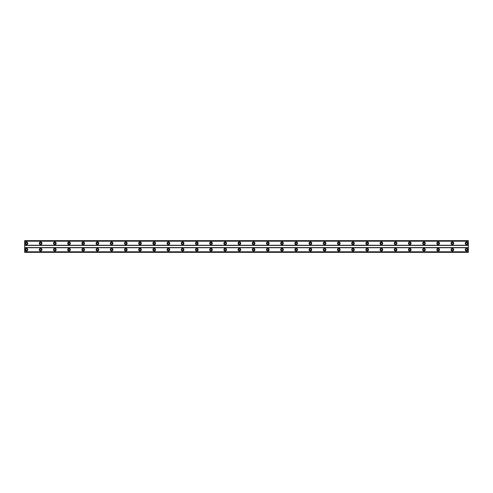 <?xml version="1.0" encoding="UTF-8"?>
<svg xmlns="http://www.w3.org/2000/svg" width="493" height="493" viewBox="0 0 493 493"><rect width="100%" height="100%" fill="white"/><g stroke="black" fill="none" stroke-linecap="round" stroke-linejoin="round"><path stroke-width="0.74" d="M26.425 244.103A0.801 0.801 0 0 1 25.624 243.308A0.801 0.801 0 0 1 26.425 242.507A0.801 0.801 0 0 1 27.226 243.308A0.801 0.801 0 0 1 26.425 244.103M466.575 244.103A0.801 0.801 0 0 1 465.774 243.308A0.801 0.801 0 0 1 466.575 242.507A0.801 0.801 0 0 1 467.376 243.308A0.801 0.801 0 0 1 466.575 244.103M452.377 244.103A0.801 0.801 0 0 1 451.576 243.308A0.801 0.801 0 0 1 452.377 242.507A0.801 0.801 0 0 1 453.178 243.308A0.801 0.801 0 0 1 452.377 244.103M438.178 244.103A0.801 0.801 0 0 1 437.377 243.308A0.801 0.801 0 0 1 438.178 242.507A0.801 0.801 0 0 1 438.98 243.308A0.801 0.801 0 0 1 438.178 244.103M423.98 244.103A0.801 0.801 0 0 1 423.179 243.308A0.801 0.801 0 0 1 423.98 242.507A0.801 0.801 0 0 1 424.781 243.308A0.801 0.801 0 0 1 423.98 244.103M409.782 244.103A0.801 0.801 0 0 1 408.98 243.308A0.801 0.801 0 0 1 409.782 242.507A0.801 0.801 0 0 1 410.583 243.308A0.801 0.801 0 0 1 409.782 244.103M395.583 244.103A0.801 0.801 0 0 1 394.782 243.308A0.801 0.801 0 0 1 395.583 242.507A0.801 0.801 0 0 1 396.384 243.308A0.801 0.801 0 0 1 395.583 244.103M381.385 244.103A0.801 0.801 0 0 1 380.584 243.308A0.801 0.801 0 0 1 381.385 242.507A0.801 0.801 0 0 1 382.186 243.308A0.801 0.801 0 0 1 381.385 244.103M367.186 244.103A0.801 0.801 0 0 1 366.385 243.308A0.801 0.801 0 0 1 367.186 242.507A0.801 0.801 0 0 1 367.988 243.308A0.801 0.801 0 0 1 367.186 244.103M352.988 244.103A0.801 0.801 0 0 1 352.187 243.308A0.801 0.801 0 0 1 352.988 242.507A0.801 0.801 0 0 1 353.789 243.308A0.801 0.801 0 0 1 352.988 244.103M338.79 244.103A0.801 0.801 0 0 1 337.988 243.308A0.801 0.801 0 0 1 338.79 242.507A0.801 0.801 0 0 1 339.591 243.308A0.801 0.801 0 0 1 338.79 244.103M324.591 244.103A0.801 0.801 0 0 1 323.79 243.308A0.801 0.801 0 0 1 324.591 242.507A0.801 0.801 0 0 1 325.392 243.308A0.801 0.801 0 0 1 324.591 244.103M310.393 244.103A0.801 0.801 0 0 1 309.592 243.308A0.801 0.801 0 0 1 310.393 242.507A0.801 0.801 0 0 1 311.194 243.308A0.801 0.801 0 0 1 310.393 244.103M296.194 244.103A0.801 0.801 0 0 1 295.393 243.308A0.801 0.801 0 0 1 296.194 242.507A0.801 0.801 0 0 1 296.996 243.308A0.801 0.801 0 0 1 296.194 244.103M281.996 244.103A0.801 0.801 0 0 1 281.195 243.308A0.801 0.801 0 0 1 281.996 242.507A0.801 0.801 0 0 1 282.797 243.308A0.801 0.801 0 0 1 281.996 244.103M267.798 244.103A0.801 0.801 0 0 1 266.996 243.308A0.801 0.801 0 0 1 267.798 242.507A0.801 0.801 0 0 1 268.599 243.308A0.801 0.801 0 0 1 267.798 244.103M253.599 244.103A0.801 0.801 0 0 1 252.798 243.308A0.801 0.801 0 0 1 253.599 242.507A0.801 0.801 0 0 1 254.4 243.308A0.801 0.801 0 0 1 253.599 244.103M239.401 244.103A0.801 0.801 0 0 1 238.6 243.308A0.801 0.801 0 0 1 239.401 242.507A0.801 0.801 0 0 1 240.202 243.308A0.801 0.801 0 0 1 239.401 244.103M225.202 244.103A0.801 0.801 0 0 1 224.401 243.308A0.801 0.801 0 0 1 225.202 242.507A0.801 0.801 0 0 1 226.004 243.308A0.801 0.801 0 0 1 225.202 244.103M211.004 244.103A0.801 0.801 0 0 1 210.203 243.308A0.801 0.801 0 0 1 211.004 242.507A0.801 0.801 0 0 1 211.805 243.308A0.801 0.801 0 0 1 211.004 244.103M196.806 244.103A0.801 0.801 0 0 1 196.004 243.308A0.801 0.801 0 0 1 196.806 242.507A0.801 0.801 0 0 1 197.607 243.308A0.801 0.801 0 0 1 196.806 244.103M182.607 244.103A0.801 0.801 0 0 1 181.806 243.308A0.801 0.801 0 0 1 182.607 242.507A0.801 0.801 0 0 1 183.408 243.308A0.801 0.801 0 0 1 182.607 244.103M168.409 244.103A0.801 0.801 0 0 1 167.608 243.308A0.801 0.801 0 0 1 168.409 242.507A0.801 0.801 0 0 1 169.21 243.308A0.801 0.801 0 0 1 168.409 244.103M154.21 244.103A0.801 0.801 0 0 1 153.409 243.308A0.801 0.801 0 0 1 154.21 242.507A0.801 0.801 0 0 1 155.012 243.308A0.801 0.801 0 0 1 154.21 244.103M140.012 244.103A0.801 0.801 0 0 1 139.211 243.308A0.801 0.801 0 0 1 140.012 242.507A0.801 0.801 0 0 1 140.813 243.308A0.801 0.801 0 0 1 140.012 244.103M125.814 244.103A0.801 0.801 0 0 1 125.012 243.308A0.801 0.801 0 0 1 125.814 242.507A0.801 0.801 0 0 1 126.615 243.308A0.801 0.801 0 0 1 125.814 244.103M111.615 244.103A0.801 0.801 0 0 1 110.814 243.308A0.801 0.801 0 0 1 111.615 242.507A0.801 0.801 0 0 1 112.416 243.308A0.801 0.801 0 0 1 111.615 244.103M97.417 244.103A0.801 0.801 0 0 1 96.616 243.308A0.801 0.801 0 0 1 97.417 242.507A0.801 0.801 0 0 1 98.218 243.308A0.801 0.801 0 0 1 97.417 244.103M83.218 244.103A0.801 0.801 0 0 1 82.417 243.308A0.801 0.801 0 0 1 83.218 242.507A0.801 0.801 0 0 1 84.02 243.308A0.801 0.801 0 0 1 83.218 244.103M69.02 244.103A0.801 0.801 0 0 1 68.219 243.308A0.801 0.801 0 0 1 69.02 242.507A0.801 0.801 0 0 1 69.821 243.308A0.801 0.801 0 0 1 69.02 244.103M54.822 244.103A0.801 0.801 0 0 1 54.02 243.308A0.801 0.801 0 0 1 54.822 242.507A0.801 0.801 0 0 1 55.623 243.308A0.801 0.801 0 0 1 54.822 244.103M40.623 244.103A0.801 0.801 0 0 1 39.822 243.308A0.801 0.801 0 0 1 40.623 242.507A0.801 0.801 0 0 1 41.424 243.308A0.801 0.801 0 0 1 40.623 244.103M26.425 248.361A1.331 1.331 0 0 0 25.094 249.692A1.331 1.331 0 0 0 26.425 251.023A1.331 1.331 0 0 0 27.756 249.692A1.331 1.331 0 0 0 26.425 248.361M466.575 248.361A1.331 1.331 0 0 0 465.244 249.692A1.331 1.331 0 0 0 466.575 251.023A1.331 1.331 0 0 0 467.906 249.692A1.331 1.331 0 0 0 466.575 248.361M452.377 248.361A1.331 1.331 0 0 0 451.046 249.692A1.331 1.331 0 0 0 452.377 251.023A1.331 1.331 0 0 0 453.708 249.692A1.331 1.331 0 0 0 452.377 248.361M438.178 248.361A1.331 1.331 0 0 0 436.847 249.692A1.331 1.331 0 0 0 438.178 251.023A1.331 1.331 0 0 0 439.51 249.692A1.331 1.331 0 0 0 438.178 248.361M423.98 248.361A1.331 1.331 0 0 0 422.649 249.692A1.331 1.331 0 0 0 423.98 251.023A1.331 1.331 0 0 0 425.311 249.692A1.331 1.331 0 0 0 423.98 248.361M409.782 248.361A1.331 1.331 0 0 0 408.45 249.692A1.331 1.331 0 0 0 409.782 251.023A1.331 1.331 0 0 0 411.113 249.692A1.331 1.331 0 0 0 409.782 248.361M395.583 248.361A1.331 1.331 0 0 0 394.252 249.692A1.331 1.331 0 0 0 395.583 251.023A1.331 1.331 0 0 0 396.914 249.692A1.331 1.331 0 0 0 395.583 248.361M381.385 248.361A1.331 1.331 0 0 0 380.054 249.692A1.331 1.331 0 0 0 381.385 251.023A1.331 1.331 0 0 0 382.716 249.692A1.331 1.331 0 0 0 381.385 248.361M367.186 248.361A1.331 1.331 0 0 0 365.855 249.692A1.331 1.331 0 0 0 367.186 251.023A1.331 1.331 0 0 0 368.517 249.692A1.331 1.331 0 0 0 367.186 248.361M352.988 248.361A1.331 1.331 0 0 0 351.657 249.692A1.331 1.331 0 0 0 352.988 251.023A1.331 1.331 0 0 0 354.319 249.692A1.331 1.331 0 0 0 352.988 248.361M338.79 248.361A1.331 1.331 0 0 0 337.459 249.692A1.331 1.331 0 0 0 338.79 251.023A1.331 1.331 0 0 0 340.121 249.692A1.331 1.331 0 0 0 338.79 248.361M324.591 248.361A1.331 1.331 0 0 0 323.26 249.692A1.331 1.331 0 0 0 324.591 251.023A1.331 1.331 0 0 0 325.922 249.692A1.331 1.331 0 0 0 324.591 248.361M310.393 248.361A1.331 1.331 0 0 0 309.062 249.692A1.331 1.331 0 0 0 310.393 251.023A1.331 1.331 0 0 0 311.724 249.692A1.331 1.331 0 0 0 310.393 248.361M296.194 248.361A1.331 1.331 0 0 0 294.863 249.692A1.331 1.331 0 0 0 296.194 251.023A1.331 1.331 0 0 0 297.525 249.692A1.331 1.331 0 0 0 296.194 248.361M281.996 248.361A1.331 1.331 0 0 0 280.665 249.692A1.331 1.331 0 0 0 281.996 251.023A1.331 1.331 0 0 0 283.327 249.692A1.331 1.331 0 0 0 281.996 248.361M267.798 248.361A1.331 1.331 0 0 0 266.466 249.692A1.331 1.331 0 0 0 267.798 251.023A1.331 1.331 0 0 0 269.129 249.692A1.331 1.331 0 0 0 267.798 248.361M253.599 248.361A1.331 1.331 0 0 0 252.268 249.692A1.331 1.331 0 0 0 253.599 251.023A1.331 1.331 0 0 0 254.93 249.692A1.331 1.331 0 0 0 253.599 248.361M239.401 248.361A1.331 1.331 0 0 0 238.07 249.692A1.331 1.331 0 0 0 239.401 251.023A1.331 1.331 0 0 0 240.732 249.692A1.331 1.331 0 0 0 239.401 248.361M225.202 248.361A1.331 1.331 0 0 0 223.871 249.692A1.331 1.331 0 0 0 225.202 251.023A1.331 1.331 0 0 0 226.534 249.692A1.331 1.331 0 0 0 225.202 248.361M211.004 248.361A1.331 1.331 0 0 0 209.673 249.692A1.331 1.331 0 0 0 211.004 251.023A1.331 1.331 0 0 0 212.335 249.692A1.331 1.331 0 0 0 211.004 248.361M196.806 248.361A1.331 1.331 0 0 0 195.474 249.692A1.331 1.331 0 0 0 196.806 251.023A1.331 1.331 0 0 0 198.137 249.692A1.331 1.331 0 0 0 196.806 248.361M182.607 248.361A1.331 1.331 0 0 0 181.276 249.692A1.331 1.331 0 0 0 182.607 251.023A1.331 1.331 0 0 0 183.938 249.692A1.331 1.331 0 0 0 182.607 248.361M168.409 248.361A1.331 1.331 0 0 0 167.078 249.692A1.331 1.331 0 0 0 168.409 251.023A1.331 1.331 0 0 0 169.74 249.692A1.331 1.331 0 0 0 168.409 248.361M154.21 248.361A1.331 1.331 0 0 0 152.879 249.692A1.331 1.331 0 0 0 154.21 251.023A1.331 1.331 0 0 0 155.541 249.692A1.331 1.331 0 0 0 154.21 248.361M140.012 248.361A1.331 1.331 0 0 0 138.681 249.692A1.331 1.331 0 0 0 140.012 251.023A1.331 1.331 0 0 0 141.343 249.692A1.331 1.331 0 0 0 140.012 248.361M125.814 248.361A1.331 1.331 0 0 0 124.482 249.692A1.331 1.331 0 0 0 125.814 251.023A1.331 1.331 0 0 0 127.145 249.692A1.331 1.331 0 0 0 125.814 248.361M111.615 248.361A1.331 1.331 0 0 0 110.284 249.692A1.331 1.331 0 0 0 111.615 251.023A1.331 1.331 0 0 0 112.946 249.692A1.331 1.331 0 0 0 111.615 248.361M97.417 248.361A1.331 1.331 0 0 0 96.086 249.692A1.331 1.331 0 0 0 97.417 251.023A1.331 1.331 0 0 0 98.748 249.692A1.331 1.331 0 0 0 97.417 248.361M83.218 248.361A1.331 1.331 0 0 0 81.887 249.692A1.331 1.331 0 0 0 83.218 251.023A1.331 1.331 0 0 0 84.549 249.692A1.331 1.331 0 0 0 83.218 248.361M69.02 248.361A1.331 1.331 0 0 0 67.689 249.692A1.331 1.331 0 0 0 69.02 251.023A1.331 1.331 0 0 0 70.351 249.692A1.331 1.331 0 0 0 69.02 248.361M54.822 248.361A1.331 1.331 0 0 0 53.49 249.692A1.331 1.331 0 0 0 54.822 251.023A1.331 1.331 0 0 0 56.153 249.692A1.331 1.331 0 0 0 54.822 248.361M40.623 248.361A1.331 1.331 0 0 0 39.292 249.692A1.331 1.331 0 0 0 40.623 251.023A1.331 1.331 0 0 0 41.954 249.692A1.331 1.331 0 0 0 40.623 248.361M26.425 241.977A1.331 1.331 0 0 0 25.094 243.308A1.331 1.331 0 0 0 26.425 244.639A1.331 1.331 0 0 0 27.756 243.308A1.331 1.331 0 0 0 26.425 241.977M466.575 241.977A1.331 1.331 0 0 0 465.244 243.308A1.331 1.331 0 0 0 466.575 244.639A1.331 1.331 0 0 0 467.906 243.308A1.331 1.331 0 0 0 466.575 241.977M452.377 241.977A1.331 1.331 0 0 0 451.046 243.308A1.331 1.331 0 0 0 452.377 244.639A1.331 1.331 0 0 0 453.708 243.308A1.331 1.331 0 0 0 452.377 241.977M438.178 241.977A1.331 1.331 0 0 0 436.847 243.308A1.331 1.331 0 0 0 438.178 244.639A1.331 1.331 0 0 0 439.51 243.308A1.331 1.331 0 0 0 438.178 241.977M423.98 241.977A1.331 1.331 0 0 0 422.649 243.308A1.331 1.331 0 0 0 423.98 244.639A1.331 1.331 0 0 0 425.311 243.308A1.331 1.331 0 0 0 423.98 241.977M409.782 241.977A1.331 1.331 0 0 0 408.45 243.308A1.331 1.331 0 0 0 409.782 244.639A1.331 1.331 0 0 0 411.113 243.308A1.331 1.331 0 0 0 409.782 241.977M395.583 241.977A1.331 1.331 0 0 0 394.252 243.308A1.331 1.331 0 0 0 395.583 244.639A1.331 1.331 0 0 0 396.914 243.308A1.331 1.331 0 0 0 395.583 241.977M381.385 241.977A1.331 1.331 0 0 0 380.054 243.308A1.331 1.331 0 0 0 381.385 244.639A1.331 1.331 0 0 0 382.716 243.308A1.331 1.331 0 0 0 381.385 241.977M367.186 241.977A1.331 1.331 0 0 0 365.855 243.308A1.331 1.331 0 0 0 367.186 244.639A1.331 1.331 0 0 0 368.517 243.308A1.331 1.331 0 0 0 367.186 241.977M352.988 241.977A1.331 1.331 0 0 0 351.657 243.308A1.331 1.331 0 0 0 352.988 244.639A1.331 1.331 0 0 0 354.319 243.308A1.331 1.331 0 0 0 352.988 241.977M338.79 241.977A1.331 1.331 0 0 0 337.459 243.308A1.331 1.331 0 0 0 338.79 244.639A1.331 1.331 0 0 0 340.121 243.308A1.331 1.331 0 0 0 338.79 241.977M324.591 241.977A1.331 1.331 0 0 0 323.26 243.308A1.331 1.331 0 0 0 324.591 244.639A1.331 1.331 0 0 0 325.922 243.308A1.331 1.331 0 0 0 324.591 241.977M310.393 241.977A1.331 1.331 0 0 0 309.062 243.308A1.331 1.331 0 0 0 310.393 244.639A1.331 1.331 0 0 0 311.724 243.308A1.331 1.331 0 0 0 310.393 241.977M296.194 241.977A1.331 1.331 0 0 0 294.863 243.308A1.331 1.331 0 0 0 296.194 244.639A1.331 1.331 0 0 0 297.525 243.308A1.331 1.331 0 0 0 296.194 241.977M281.996 241.977A1.331 1.331 0 0 0 280.665 243.308A1.331 1.331 0 0 0 281.996 244.639A1.331 1.331 0 0 0 283.327 243.308A1.331 1.331 0 0 0 281.996 241.977M267.798 241.977A1.331 1.331 0 0 0 266.466 243.308A1.331 1.331 0 0 0 267.798 244.639A1.331 1.331 0 0 0 269.129 243.308A1.331 1.331 0 0 0 267.798 241.977M253.599 241.977A1.331 1.331 0 0 0 252.268 243.308A1.331 1.331 0 0 0 253.599 244.639A1.331 1.331 0 0 0 254.93 243.308A1.331 1.331 0 0 0 253.599 241.977M239.401 241.977A1.331 1.331 0 0 0 238.07 243.308A1.331 1.331 0 0 0 239.401 244.639A1.331 1.331 0 0 0 240.732 243.308A1.331 1.331 0 0 0 239.401 241.977M225.202 241.977A1.331 1.331 0 0 0 223.871 243.308A1.331 1.331 0 0 0 225.202 244.639A1.331 1.331 0 0 0 226.534 243.308A1.331 1.331 0 0 0 225.202 241.977M211.004 241.977A1.331 1.331 0 0 0 209.673 243.308A1.331 1.331 0 0 0 211.004 244.639A1.331 1.331 0 0 0 212.335 243.308A1.331 1.331 0 0 0 211.004 241.977M196.806 241.977A1.331 1.331 0 0 0 195.474 243.308A1.331 1.331 0 0 0 196.806 244.639A1.331 1.331 0 0 0 198.137 243.308A1.331 1.331 0 0 0 196.806 241.977M182.607 241.977A1.331 1.331 0 0 0 181.276 243.308A1.331 1.331 0 0 0 182.607 244.639A1.331 1.331 0 0 0 183.938 243.308A1.331 1.331 0 0 0 182.607 241.977M168.409 241.977A1.331 1.331 0 0 0 167.078 243.308A1.331 1.331 0 0 0 168.409 244.639A1.331 1.331 0 0 0 169.74 243.308A1.331 1.331 0 0 0 168.409 241.977M154.21 241.977A1.331 1.331 0 0 0 152.879 243.308A1.331 1.331 0 0 0 154.21 244.639A1.331 1.331 0 0 0 155.541 243.308A1.331 1.331 0 0 0 154.21 241.977M140.012 241.977A1.331 1.331 0 0 0 138.681 243.308A1.331 1.331 0 0 0 140.012 244.639A1.331 1.331 0 0 0 141.343 243.308A1.331 1.331 0 0 0 140.012 241.977M125.814 241.977A1.331 1.331 0 0 0 124.482 243.308A1.331 1.331 0 0 0 125.814 244.639A1.331 1.331 0 0 0 127.145 243.308A1.331 1.331 0 0 0 125.814 241.977M111.615 241.977A1.331 1.331 0 0 0 110.284 243.308A1.331 1.331 0 0 0 111.615 244.639A1.331 1.331 0 0 0 112.946 243.308A1.331 1.331 0 0 0 111.615 241.977M97.417 241.977A1.331 1.331 0 0 0 96.086 243.308A1.331 1.331 0 0 0 97.417 244.639A1.331 1.331 0 0 0 98.748 243.308A1.331 1.331 0 0 0 97.417 241.977M83.218 241.977A1.331 1.331 0 0 0 81.887 243.308A1.331 1.331 0 0 0 83.218 244.639A1.331 1.331 0 0 0 84.549 243.308A1.331 1.331 0 0 0 83.218 241.977M69.02 241.977A1.331 1.331 0 0 0 67.689 243.308A1.331 1.331 0 0 0 69.02 244.639A1.331 1.331 0 0 0 70.351 243.308A1.331 1.331 0 0 0 69.02 241.977M54.822 241.977A1.331 1.331 0 0 0 53.49 243.308A1.331 1.331 0 0 0 54.822 244.639A1.331 1.331 0 0 0 56.153 243.308A1.331 1.331 0 0 0 54.822 241.977M40.623 241.977A1.331 1.331 0 0 0 39.292 243.308A1.331 1.331 0 0 0 40.623 244.639A1.331 1.331 0 0 0 41.954 243.308A1.331 1.331 0 0 0 40.623 241.977M26.425 250.493A0.801 0.801 0 0 1 25.624 249.692A0.801 0.801 0 0 1 26.425 248.897A0.801 0.801 0 0 1 27.226 249.692A0.801 0.801 0 0 1 26.425 250.493M466.575 250.493A0.801 0.801 0 0 1 465.774 249.692A0.801 0.801 0 0 1 466.575 248.897A0.801 0.801 0 0 1 467.376 249.692A0.801 0.801 0 0 1 466.575 250.493M452.377 250.493A0.801 0.801 0 0 1 451.576 249.692A0.801 0.801 0 0 1 452.377 248.897A0.801 0.801 0 0 1 453.178 249.692A0.801 0.801 0 0 1 452.377 250.493M438.178 250.493A0.801 0.801 0 0 1 437.377 249.692A0.801 0.801 0 0 1 438.178 248.897A0.801 0.801 0 0 1 438.98 249.692A0.801 0.801 0 0 1 438.178 250.493M423.98 250.493A0.801 0.801 0 0 1 423.179 249.692A0.801 0.801 0 0 1 423.98 248.897A0.801 0.801 0 0 1 424.781 249.692A0.801 0.801 0 0 1 423.98 250.493M409.782 250.493A0.801 0.801 0 0 1 408.98 249.692A0.801 0.801 0 0 1 409.782 248.897A0.801 0.801 0 0 1 410.583 249.692A0.801 0.801 0 0 1 409.782 250.493M395.583 250.493A0.801 0.801 0 0 1 394.782 249.692A0.801 0.801 0 0 1 395.583 248.897A0.801 0.801 0 0 1 396.384 249.692A0.801 0.801 0 0 1 395.583 250.493M381.385 250.493A0.801 0.801 0 0 1 380.584 249.692A0.801 0.801 0 0 1 381.385 248.897A0.801 0.801 0 0 1 382.186 249.692A0.801 0.801 0 0 1 381.385 250.493M367.186 250.493A0.801 0.801 0 0 1 366.385 249.692A0.801 0.801 0 0 1 367.186 248.897A0.801 0.801 0 0 1 367.988 249.692A0.801 0.801 0 0 1 367.186 250.493M352.988 250.493A0.801 0.801 0 0 1 352.187 249.692A0.801 0.801 0 0 1 352.988 248.897A0.801 0.801 0 0 1 353.789 249.692A0.801 0.801 0 0 1 352.988 250.493M338.79 250.493A0.801 0.801 0 0 1 337.988 249.692A0.801 0.801 0 0 1 338.79 248.897A0.801 0.801 0 0 1 339.591 249.692A0.801 0.801 0 0 1 338.79 250.493M324.591 250.493A0.801 0.801 0 0 1 323.79 249.692A0.801 0.801 0 0 1 324.591 248.897A0.801 0.801 0 0 1 325.392 249.692A0.801 0.801 0 0 1 324.591 250.493M310.393 250.493A0.801 0.801 0 0 1 309.592 249.692A0.801 0.801 0 0 1 310.393 248.897A0.801 0.801 0 0 1 311.194 249.692A0.801 0.801 0 0 1 310.393 250.493M296.194 250.493A0.801 0.801 0 0 1 295.393 249.692A0.801 0.801 0 0 1 296.194 248.897A0.801 0.801 0 0 1 296.996 249.692A0.801 0.801 0 0 1 296.194 250.493M281.996 250.493A0.801 0.801 0 0 1 281.195 249.692A0.801 0.801 0 0 1 281.996 248.897A0.801 0.801 0 0 1 282.797 249.692A0.801 0.801 0 0 1 281.996 250.493M267.798 250.493A0.801 0.801 0 0 1 266.996 249.692A0.801 0.801 0 0 1 267.798 248.897A0.801 0.801 0 0 1 268.599 249.692A0.801 0.801 0 0 1 267.798 250.493M253.599 250.493A0.801 0.801 0 0 1 252.798 249.692A0.801 0.801 0 0 1 253.599 248.897A0.801 0.801 0 0 1 254.4 249.692A0.801 0.801 0 0 1 253.599 250.493M239.401 250.493A0.801 0.801 0 0 1 238.6 249.692A0.801 0.801 0 0 1 239.401 248.897A0.801 0.801 0 0 1 240.202 249.692A0.801 0.801 0 0 1 239.401 250.493M225.202 250.493A0.801 0.801 0 0 1 224.401 249.692A0.801 0.801 0 0 1 225.202 248.897A0.801 0.801 0 0 1 226.004 249.692A0.801 0.801 0 0 1 225.202 250.493M211.004 250.493A0.801 0.801 0 0 1 210.203 249.692A0.801 0.801 0 0 1 211.004 248.897A0.801 0.801 0 0 1 211.805 249.692A0.801 0.801 0 0 1 211.004 250.493M196.806 250.493A0.801 0.801 0 0 1 196.004 249.692A0.801 0.801 0 0 1 196.806 248.897A0.801 0.801 0 0 1 197.607 249.692A0.801 0.801 0 0 1 196.806 250.493M182.607 250.493A0.801 0.801 0 0 1 181.806 249.692A0.801 0.801 0 0 1 182.607 248.897A0.801 0.801 0 0 1 183.408 249.692A0.801 0.801 0 0 1 182.607 250.493M168.409 250.493A0.801 0.801 0 0 1 167.608 249.692A0.801 0.801 0 0 1 168.409 248.897A0.801 0.801 0 0 1 169.21 249.692A0.801 0.801 0 0 1 168.409 250.493M154.21 250.493A0.801 0.801 0 0 1 153.409 249.692A0.801 0.801 0 0 1 154.21 248.897A0.801 0.801 0 0 1 155.012 249.692A0.801 0.801 0 0 1 154.21 250.493M140.012 250.493A0.801 0.801 0 0 1 139.211 249.692A0.801 0.801 0 0 1 140.012 248.897A0.801 0.801 0 0 1 140.813 249.692A0.801 0.801 0 0 1 140.012 250.493M125.814 250.493A0.801 0.801 0 0 1 125.012 249.692A0.801 0.801 0 0 1 125.814 248.897A0.801 0.801 0 0 1 126.615 249.692A0.801 0.801 0 0 1 125.814 250.493M111.615 250.493A0.801 0.801 0 0 1 110.814 249.692A0.801 0.801 0 0 1 111.615 248.897A0.801 0.801 0 0 1 112.416 249.692A0.801 0.801 0 0 1 111.615 250.493M97.417 250.493A0.801 0.801 0 0 1 96.616 249.692A0.801 0.801 0 0 1 97.417 248.897A0.801 0.801 0 0 1 98.218 249.692A0.801 0.801 0 0 1 97.417 250.493M83.218 250.493A0.801 0.801 0 0 1 82.417 249.692A0.801 0.801 0 0 1 83.218 248.897A0.801 0.801 0 0 1 84.02 249.692A0.801 0.801 0 0 1 83.218 250.493M69.02 250.493A0.801 0.801 0 0 1 68.219 249.692A0.801 0.801 0 0 1 69.02 248.897A0.801 0.801 0 0 1 69.821 249.692A0.801 0.801 0 0 1 69.02 250.493M54.822 250.493A0.801 0.801 0 0 1 54.02 249.692A0.801 0.801 0 0 1 54.822 248.897A0.801 0.801 0 0 1 55.623 249.692A0.801 0.801 0 0 1 54.822 250.493M40.623 250.493A0.801 0.801 0 0 1 39.822 249.692A0.801 0.801 0 0 1 40.623 248.897A0.801 0.801 0 0 1 41.424 249.692A0.801 0.801 0 0 1 40.623 250.493M24.65 252.354L24.65 240.646L468.35 240.646L468.35 252.354L24.65 252.354M468.35 251.781L24.65 251.781M24.65 247.745L468.35 247.745M468.35 247.566L24.65 247.566M24.65 245.434L468.35 245.434M468.35 245.255L24.65 245.255M24.65 241.219L468.35 241.219M468.35 252.04L24.65 252.04M24.65 240.96L468.35 240.96M468.35 252.299L24.65 252.299M24.65 240.701L468.35 240.701"/></g></svg>
